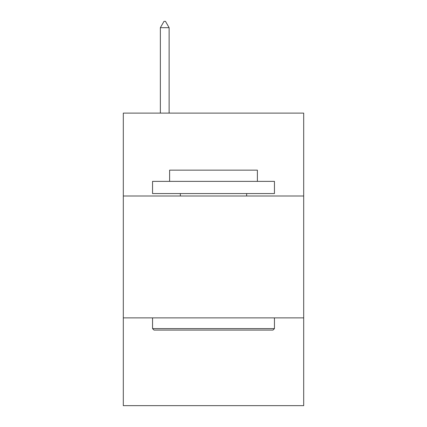 <?xml version="1.0" encoding="UTF-8"?>
<svg xmlns="http://www.w3.org/2000/svg" width="427" height="427" viewBox="0 0 427 427"><rect width="100%" height="100%" fill="white"/><g stroke="black" fill="none" stroke-linecap="round" stroke-linejoin="round"><path stroke-width="0.64" d="M123.302 195.998L303.698 195.998L303.698 113.112L123.302 113.112L123.302 405.65L303.698 405.65L303.698 317.885L123.302 317.885M303.698 317.885L303.698 195.998M154.019 330.076L152.556 328.614L274.444 328.614L272.981 330.076L154.019 330.076M274.444 181.368L274.444 193.559L152.556 193.559L152.556 181.368L274.444 181.368M169.62 181.368L169.62 170.154L257.38 170.154L257.38 181.368M274.444 317.885L274.444 328.614M152.556 317.885L152.556 328.614M246.657 193.559L246.657 195.998M180.343 193.559L180.343 195.998M169.129 27.691L165.473 21.35L164.011 21.35L160.355 27.691L169.129 27.691L169.129 113.112M160.355 27.691L160.355 113.112"/></g></svg>
